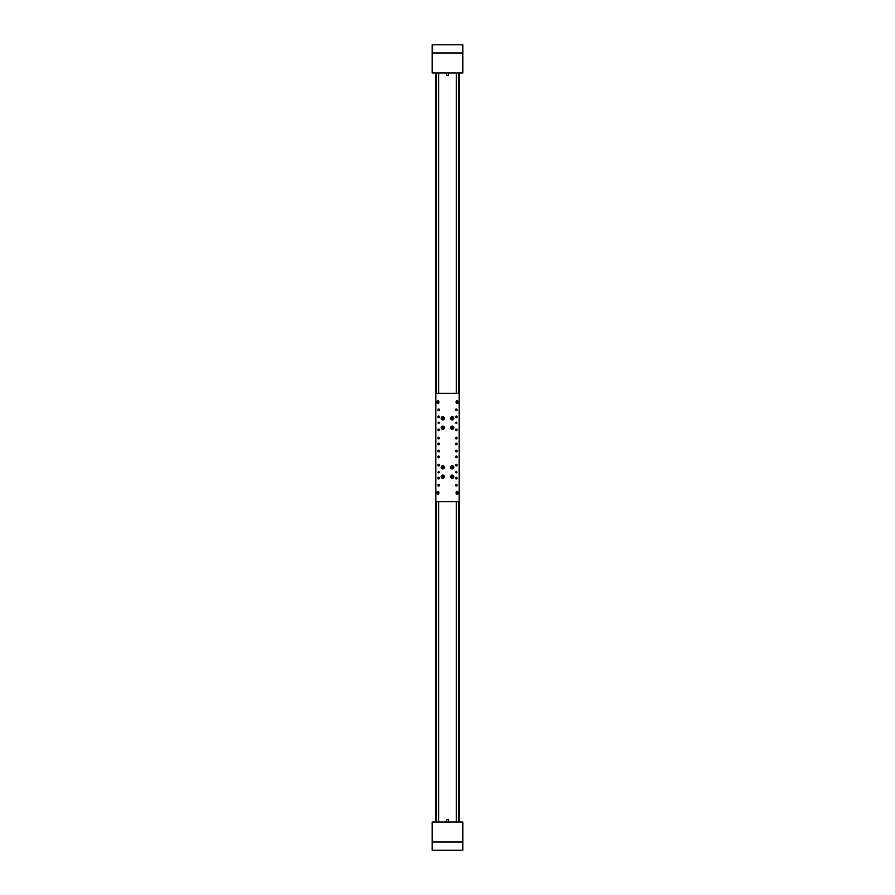 <?xml version="1.0" encoding="UTF-8"?>
<svg xmlns="http://www.w3.org/2000/svg" width="895" height="895" viewBox="0 0 895 895"><rect width="100%" height="100%" fill="white"/><g stroke="black" fill="none" stroke-linecap="round" stroke-linejoin="round"><path stroke-width="1.34" d="M435.72 73.01L435.72 821.99L435.72 73.01M459.28 73.01L459.28 821.99L459.28 73.01M462.804 842.005L462.804 821.99L432.195 821.99L432.195 850.25L462.804 850.25L462.804 842.005L432.195 842.005M432.195 52.995L432.195 73.01L462.804 73.01L462.804 44.75L432.195 44.75L432.195 52.995L462.804 52.995M446.448 75.37L448.552 75.37M448.641 821.99L448.641 819.63L446.359 819.63L446.359 821.99M456.327 471.643A0.593 0.593 0 0 0 455.745 472.236A0.593 0.593 0 0 0 456.327 472.817A0.593 0.593 0 0 0 456.92 472.236A0.593 0.593 0 0 0 456.327 471.643M438.673 422.183A0.593 0.593 0 0 0 438.08 422.764A0.593 0.593 0 0 0 438.673 423.357A0.593 0.593 0 0 0 439.255 422.764A0.593 0.593 0 0 0 438.673 422.183M456.327 422.183A0.593 0.593 0 0 0 455.745 422.764A0.593 0.593 0 0 0 456.327 423.357A0.593 0.593 0 0 0 456.92 422.764A0.593 0.593 0 0 0 456.327 422.183M438.673 471.643A0.593 0.593 0 0 0 438.08 472.236A0.593 0.593 0 0 0 438.673 472.817A0.593 0.593 0 0 0 439.255 472.236A0.593 0.593 0 0 0 438.673 471.643M452.21 475.088A1.622 1.622 0 0 0 450.588 476.711A1.622 1.622 0 0 0 452.21 478.322A1.622 1.622 0 0 0 453.832 476.711A1.622 1.622 0 0 0 452.21 475.088M452.21 465.668A1.622 1.622 0 0 0 450.588 467.279A1.622 1.622 0 0 0 452.21 468.902A1.622 1.622 0 0 0 453.832 467.279A1.622 1.622 0 0 0 452.21 465.668M442.79 465.668A1.622 1.622 0 0 0 441.168 467.279A1.622 1.622 0 0 0 442.79 468.902A1.622 1.622 0 0 0 444.412 467.279A1.622 1.622 0 0 0 442.79 465.668M442.79 475.088A1.622 1.622 0 0 0 441.168 476.711A1.622 1.622 0 0 0 442.79 478.322A1.622 1.622 0 0 0 444.412 476.711A1.622 1.622 0 0 0 442.79 475.088M452.21 416.678A1.622 1.622 0 0 0 450.588 418.289A1.622 1.622 0 0 0 452.21 419.912A1.622 1.622 0 0 0 453.832 418.289A1.622 1.622 0 0 0 452.21 416.678M452.21 426.098A1.622 1.622 0 0 0 450.588 427.72A1.622 1.622 0 0 0 452.21 429.331A1.622 1.622 0 0 0 453.832 427.72A1.622 1.622 0 0 0 452.21 426.098M442.79 426.098A1.622 1.622 0 0 0 441.168 427.72A1.622 1.622 0 0 0 442.79 429.331A1.622 1.622 0 0 0 444.412 427.72A1.622 1.622 0 0 0 442.79 426.098M442.79 416.678A1.622 1.622 0 0 0 441.168 418.289A1.622 1.622 0 0 0 442.79 419.912A1.622 1.622 0 0 0 444.412 418.289A1.622 1.622 0 0 0 442.79 416.678M438.673 484.363A0.828 0.828 0 0 0 437.845 485.179A0.828 0.828 0 0 0 438.673 486.007A0.828 0.828 0 0 0 439.49 485.179A0.828 0.828 0 0 0 438.673 484.363M438.673 477.292A0.828 0.828 0 0 0 437.845 478.12A0.828 0.828 0 0 0 438.673 478.948A0.828 0.828 0 0 0 439.49 478.12A0.828 0.828 0 0 0 438.673 477.292M438.673 464.337A0.828 0.828 0 0 0 437.845 465.165A0.828 0.828 0 0 0 438.673 465.993A0.828 0.828 0 0 0 439.49 465.165A0.828 0.828 0 0 0 438.673 464.337M456.327 437.252A0.828 0.828 0 0 0 455.51 438.08A0.828 0.828 0 0 0 456.327 438.908A0.828 0.828 0 0 0 457.155 438.08A0.828 0.828 0 0 0 456.327 437.252M456.327 456.092A0.828 0.828 0 0 0 455.51 456.92A0.828 0.828 0 0 0 456.327 457.748A0.828 0.828 0 0 0 457.155 456.92A0.828 0.828 0 0 0 456.327 456.092M438.673 456.092A0.828 0.828 0 0 0 437.845 456.92A0.828 0.828 0 0 0 438.673 457.748A0.828 0.828 0 0 0 439.49 456.92A0.828 0.828 0 0 0 438.673 456.092M438.673 437.252A0.828 0.828 0 0 0 437.845 438.08A0.828 0.828 0 0 0 438.673 438.908A0.828 0.828 0 0 0 439.49 438.08A0.828 0.828 0 0 0 438.673 437.252M438.673 443.148A0.828 0.828 0 0 0 437.845 443.965A0.828 0.828 0 0 0 438.673 444.793A0.828 0.828 0 0 0 439.49 443.965A0.828 0.828 0 0 0 438.673 443.148M456.327 416.052A0.828 0.828 0 0 0 455.51 416.88A0.828 0.828 0 0 0 456.327 417.708A0.828 0.828 0 0 0 457.155 416.88A0.828 0.828 0 0 0 456.327 416.052M456.327 429.007A0.828 0.828 0 0 0 455.51 429.835A0.828 0.828 0 0 0 456.327 430.663A0.828 0.828 0 0 0 457.155 429.835A0.828 0.828 0 0 0 456.327 429.007M438.673 408.993A0.828 0.828 0 0 0 437.845 409.82A0.828 0.828 0 0 0 438.673 410.637A0.828 0.828 0 0 0 439.49 409.82A0.828 0.828 0 0 0 438.673 408.993M438.673 416.052A0.828 0.828 0 0 0 437.845 416.88A0.828 0.828 0 0 0 438.673 417.708A0.828 0.828 0 0 0 439.49 416.88A0.828 0.828 0 0 0 438.673 416.052M438.673 429.007A0.828 0.828 0 0 0 437.845 429.835A0.828 0.828 0 0 0 438.673 430.663A0.828 0.828 0 0 0 439.49 429.835A0.828 0.828 0 0 0 438.673 429.007M456.327 464.337A0.828 0.828 0 0 0 455.51 465.165A0.828 0.828 0 0 0 456.327 465.993A0.828 0.828 0 0 0 457.155 465.165A0.828 0.828 0 0 0 456.327 464.337M456.327 477.292A0.828 0.828 0 0 0 455.51 478.12A0.828 0.828 0 0 0 456.327 478.948A0.828 0.828 0 0 0 457.155 478.12A0.828 0.828 0 0 0 456.327 477.292M456.327 484.363A0.828 0.828 0 0 0 455.51 485.179A0.828 0.828 0 0 0 456.327 486.007A0.828 0.828 0 0 0 457.155 485.179A0.828 0.828 0 0 0 456.327 484.363M456.327 443.148A0.828 0.828 0 0 0 455.51 443.965A0.828 0.828 0 0 0 456.327 444.793A0.828 0.828 0 0 0 457.155 443.965A0.828 0.828 0 0 0 456.327 443.148M456.327 450.207A0.828 0.828 0 0 0 455.51 451.035A0.828 0.828 0 0 0 456.327 451.852A0.828 0.828 0 0 0 457.155 451.035A0.828 0.828 0 0 0 456.327 450.207M438.673 450.207A0.828 0.828 0 0 0 437.845 451.035A0.828 0.828 0 0 0 438.673 451.852A0.828 0.828 0 0 0 439.49 451.035A0.828 0.828 0 0 0 438.673 450.207M456.327 408.993A0.828 0.828 0 0 0 455.51 409.82A0.828 0.828 0 0 0 456.327 410.637A0.828 0.828 0 0 0 457.155 409.82A0.828 0.828 0 0 0 456.327 408.993M457.043 403.634A0.884 0.884 0 0 0 457.927 402.75L457.927 401.575A0.884 0.884 0 0 0 457.043 400.692A0.884 0.884 0 0 0 456.159 401.575L456.159 402.75A0.884 0.884 0 0 0 457.043 403.634M437.957 403.634A0.884 0.884 0 0 0 438.841 402.75L438.841 401.575A0.884 0.884 0 0 0 437.957 400.692A0.884 0.884 0 0 0 437.073 401.575L437.073 402.75A0.884 0.884 0 0 0 437.957 403.634M457.043 494.308A0.884 0.884 0 0 0 457.927 493.425L457.927 492.25A0.884 0.884 0 0 0 457.043 491.366A0.884 0.884 0 0 0 456.159 492.25L456.159 493.425A0.884 0.884 0 0 0 457.043 494.308M437.957 494.308A0.884 0.884 0 0 0 438.841 493.425L438.841 492.25A0.884 0.884 0 0 0 437.957 491.366A0.884 0.884 0 0 0 437.073 492.25L437.073 493.425A0.884 0.884 0 0 0 437.957 494.308M438.494 402.202L437.957 403.276L437.431 402.202M457.569 402.202L457.043 403.276L456.506 402.202M457.569 492.798L457.043 491.724L456.506 492.798M438.494 492.798L437.957 491.724L437.431 492.798M459.157 393.33L435.843 393.33L435.843 501.67L459.157 501.67L459.157 393.33M451.371 428.996A1.533 1.533 0 0 1 450.923 426.881A1.533 1.533 0 0 1 453.049 426.434A1.533 1.533 0 0 1 453.496 428.548A1.533 1.533 0 0 1 451.371 428.996A1.533 1.533 0 0 0 453.496 428.548A1.533 1.533 0 0 0 453.049 426.434M451.762 428.403L453.027 427.765L452.657 427.038L451.393 427.676L451.762 428.403L452.21 427.72L451.393 427.676M452.657 427.038L452.21 427.72L451.841 426.993M452.579 428.448L452.21 427.72L453.027 427.765M443.875 428.794A1.533 1.533 0 0 1 441.716 428.806A1.533 1.533 0 0 1 441.705 426.635A1.533 1.533 0 0 1 443.864 426.624A1.533 1.533 0 0 1 443.875 428.794A1.533 1.533 0 0 0 443.864 426.624A1.533 1.533 0 0 0 441.705 426.635M443.372 428.291L442.991 426.926L442.007 427.933L443.372 428.291L442.79 427.72L442.577 428.504M442.208 427.139L442.79 427.72L442.007 427.933M443.573 427.497L442.79 427.72L442.991 426.926M443.875 419.375A1.533 1.533 0 0 1 441.716 419.386A1.533 1.533 0 0 1 441.705 417.215A1.533 1.533 0 0 1 443.864 417.204A1.533 1.533 0 0 1 443.875 419.375A1.533 1.533 0 0 0 443.864 417.204A1.533 1.533 0 0 0 441.705 417.215M443.372 418.871L442.991 417.506L442.007 418.513L443.372 418.871L442.79 418.289L442.577 419.084M442.208 417.719L442.79 418.289L442.007 418.513M443.573 418.077L442.79 418.289L442.991 417.506M453.027 419.587A1.533 1.533 0 0 1 450.923 419.117A1.533 1.533 0 0 1 451.393 417.003A1.533 1.533 0 0 1 453.508 417.473A1.533 1.533 0 0 1 453.027 419.587A1.533 1.533 0 0 0 453.508 417.473A1.533 1.533 0 0 0 451.393 417.003M452.646 418.983L453.027 418.256L451.774 417.607L451.393 418.334L452.646 418.983L452.21 418.289L451.83 419.017M451.774 417.607L452.21 418.289L451.393 418.334M453.027 418.256L452.21 418.289L452.59 417.573M444.099 468.085A1.533 1.533 0 0 1 441.985 468.588A1.533 1.533 0 0 1 441.481 466.485A1.533 1.533 0 0 1 443.596 465.982A1.533 1.533 0 0 1 444.099 468.085A1.533 1.533 0 0 0 443.596 465.982A1.533 1.533 0 0 0 441.481 466.485M443.484 467.716L442.812 466.474L442.074 467.671L443.484 467.716L442.79 467.279L442.768 468.096M442.096 466.854L442.79 467.279L442.074 467.671M443.506 466.899L442.79 467.279L442.812 466.474M453.463 468.163A1.533 1.533 0 0 1 451.326 468.532A1.533 1.533 0 0 1 450.957 466.407A1.533 1.533 0 0 1 453.094 466.038A1.533 1.533 0 0 1 453.463 468.163A1.533 1.533 0 0 0 453.094 466.038A1.533 1.533 0 0 0 450.957 466.407M452.881 467.749L452.288 466.474L451.539 466.81L452.132 468.096L452.881 467.749L452.21 467.279L452.132 468.096M451.539 466.81L452.21 467.279L451.472 467.626M452.948 466.944L452.21 467.279L452.288 466.474M453.564 475.983A1.533 1.533 0 0 1 452.937 478.053A1.533 1.533 0 0 1 450.867 477.427A1.533 1.533 0 0 1 451.483 475.357A1.533 1.533 0 0 1 453.564 475.983A1.533 1.533 0 0 0 451.483 475.357A1.533 1.533 0 0 0 450.867 477.427M452.926 476.319L451.516 476.274L452.188 477.516L452.926 476.319L452.21 476.711L452.904 477.136M451.494 477.091L452.21 476.711L452.188 477.516M452.232 475.894L452.21 476.711L451.516 476.274M443.842 477.818A1.533 1.533 0 0 1 441.683 477.762A1.533 1.533 0 0 1 441.738 475.592A1.533 1.533 0 0 1 443.898 475.648A1.533 1.533 0 0 1 443.842 477.818A1.533 1.533 0 0 0 443.898 475.648A1.533 1.533 0 0 0 441.738 475.592M443.349 477.292L443.025 475.927L442.231 476.118L441.996 476.901L443.349 477.292L442.79 476.711L442.555 477.482M442.231 476.118L442.79 476.711L441.996 476.901M443.584 476.52L442.79 476.711L443.025 475.927M438.774 493.313A0.828 0.828 0 0 1 438.08 494.241A0.828 0.828 0 0 1 437.14 493.537A0.828 0.828 0 0 1 437.845 492.608A0.828 0.828 0 0 1 438.774 493.313A0.828 0.828 0 0 0 437.845 492.608A0.828 0.828 0 0 0 437.14 493.537M438.293 493.38L437.621 493.469L438.17 493.693M457.86 493.313A0.828 0.828 0 0 1 457.155 494.241A0.828 0.828 0 0 1 456.226 493.537A0.828 0.828 0 0 1 456.92 492.608A0.828 0.828 0 0 1 457.86 493.313A0.828 0.828 0 0 0 456.92 492.608A0.828 0.828 0 0 0 456.226 493.537M437.8 400.759A0.828 0.828 0 0 1 438.774 401.419A0.828 0.828 0 0 1 438.114 402.381A0.828 0.828 0 0 1 437.152 401.732A0.828 0.828 0 0 1 437.8 400.759A0.828 0.828 0 0 0 437.152 401.732A0.828 0.828 0 0 0 438.114 402.381M437.901 401.24L437.7 401.799L438.214 401.352M457.86 401.463A0.828 0.828 0 0 1 457.155 402.392A0.828 0.828 0 0 1 456.226 401.687A0.828 0.828 0 0 1 456.92 400.759A0.828 0.828 0 0 1 457.86 401.463A0.828 0.828 0 0 0 456.92 400.759A0.828 0.828 0 0 0 456.226 401.687M438.673 393.33L438.673 73.01M456.327 393.33L456.327 73.01M456.327 501.67L456.327 821.99M438.673 501.67L438.673 821.99M458.564 73.01L458.564 393.33M458.564 501.67L458.564 821.99M436.436 73.01L436.436 393.33M436.436 501.67L436.436 821.99M452.982 426.535A1.41 1.41 0 0 0 451.024 426.937A1.41 1.41 0 0 0 451.438 428.895A1.41 1.41 0 0 0 453.396 428.492A1.41 1.41 0 0 0 452.982 426.535M441.783 426.725A1.41 1.41 0 0 0 441.794 428.716A1.41 1.41 0 0 0 443.797 428.705A1.41 1.41 0 0 0 443.786 426.714A1.41 1.41 0 0 0 441.783 426.725M441.783 417.305A1.41 1.41 0 0 0 441.794 419.296A1.41 1.41 0 0 0 443.797 419.285A1.41 1.41 0 0 0 443.786 417.294A1.41 1.41 0 0 0 441.783 417.305M451.449 417.104A1.41 1.41 0 0 0 451.013 419.05A1.41 1.41 0 0 0 452.971 419.486A1.41 1.41 0 0 0 453.407 417.54A1.41 1.41 0 0 0 451.449 417.104M441.582 466.541A1.41 1.41 0 0 0 442.052 468.488A1.41 1.41 0 0 0 443.998 468.018A1.41 1.41 0 0 0 443.528 466.082A1.41 1.41 0 0 0 441.582 466.541M451.058 466.474A1.41 1.41 0 0 0 451.393 468.443A1.41 1.41 0 0 0 453.362 468.096A1.41 1.41 0 0 0 453.027 466.127A1.41 1.41 0 0 0 451.058 466.474M450.968 477.371A1.41 1.41 0 0 0 452.881 477.952A1.41 1.41 0 0 0 453.452 476.039A1.41 1.41 0 0 0 451.539 475.458A1.41 1.41 0 0 0 450.968 477.371M441.817 475.681A1.41 1.41 0 0 0 441.761 477.673A1.41 1.41 0 0 0 443.763 477.729A1.41 1.41 0 0 0 443.819 475.737A1.41 1.41 0 0 0 441.817 475.681M437.207 493.537A0.761 0.761 0 0 0 438.069 494.185A0.761 0.761 0 0 0 438.718 493.324A0.761 0.761 0 0 0 437.856 492.664A0.761 0.761 0 0 0 437.207 493.537M456.282 493.537A0.761 0.761 0 0 0 457.144 494.185A0.761 0.761 0 0 0 457.792 493.324A0.761 0.761 0 0 0 456.931 492.664A0.761 0.761 0 0 0 456.282 493.537M438.102 402.325A0.761 0.761 0 0 0 438.718 401.43A0.761 0.761 0 0 0 437.812 400.826A0.761 0.761 0 0 0 437.207 401.721A0.761 0.761 0 0 0 438.102 402.325M456.282 401.676A0.761 0.761 0 0 0 457.144 402.336A0.761 0.761 0 0 0 457.792 401.463A0.761 0.761 0 0 0 456.931 400.815A0.761 0.761 0 0 0 456.282 401.676M446.359 73.01L446.359 75.37M448.641 73.01L448.641 75.37"/></g></svg>
